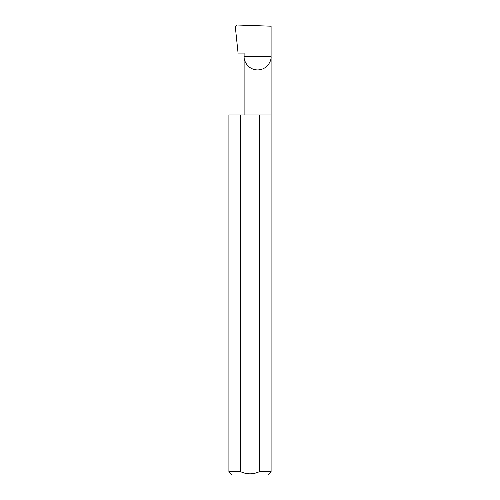 <?xml version="1.0" encoding="UTF-8"?>
<svg xmlns="http://www.w3.org/2000/svg" width="500" height="500" viewBox="0 0 500 500"><rect width="100%" height="100%" fill="white"/><g stroke="black" fill="none" stroke-linecap="round" stroke-linejoin="round"><path stroke-width="0.75" d="M244.112 114.956L244.112 56.45L271.094 56.45L271.094 26.2L236.694 25L235.275 26.45L238.069 53.075L244.112 53.075L244.112 56.45C243.575 60.394 247.619 69.756 257.606 69.938C267.594 69.756 271.637 60.394 271.094 56.45L271.094 471.625L267.719 475L232.281 475L228.906 471.625L240.519 471.625C246.831 474.569 253.156 474.569 259.481 471.625L271.094 471.625M259.481 471.625L259.481 114.956L271.094 114.956M228.906 471.625L228.906 114.956L240.519 114.956L240.519 471.625M259.481 114.956L240.519 114.956"/></g></svg>
